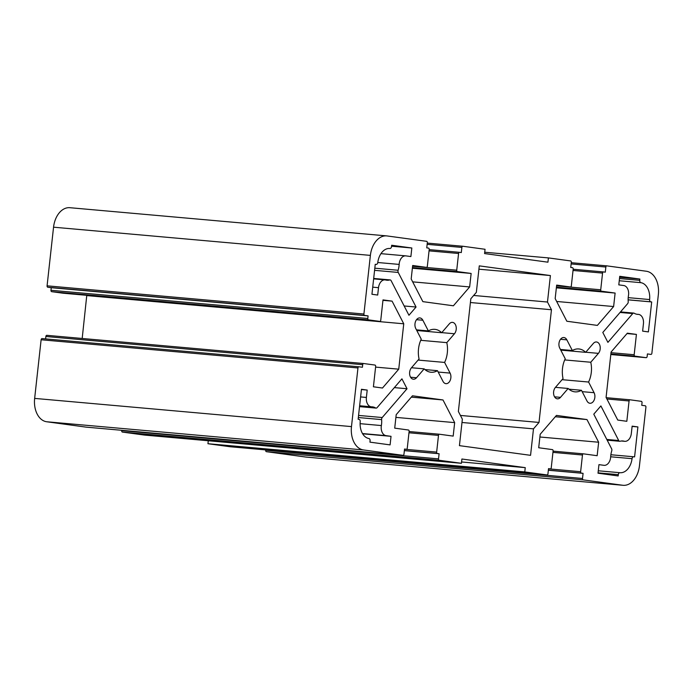 <?xml version="1.0" encoding="UTF-8"?>
<svg xmlns="http://www.w3.org/2000/svg" width="693" height="693" viewBox="0 0 693 693"><rect width="100%" height="100%" fill="white"/><g stroke="black" fill="none" stroke-linecap="round" stroke-linejoin="round"><path stroke-width="1.04" d="M620.044 312.456L632.726 313.582A2.157 1.455 -84.9 0 1 633.766 313.089A2.157 1.455 -84.9 0 1 634.208 313.236A15.939 10.75 -84.9 0 0 637.508 314.345A15.939 10.75 -84.9 0 0 638.114 314.379A8.619 5.813 -84.9 0 1 638.444 314.388A8.619 5.813 -84.9 0 1 643.442 323.752L642.628 331.124L648.388 331.912L651.689 301.949L650.822 301.827A2.157 1.455 -84.9 0 1 649.618 299.549L628.205 297.644M370.383 255.388L363.912 314.024L47.081 285.828L53.552 227.191L370.383 255.388A21.535 14.518 -84.9 0 1 386.694 235.897A21.535 14.518 -84.9 0 1 387.144 235.949L426.593 241.32A1.291 0.875 -84.9 0 1 427.321 242.723L426.749 247.86L428.482 248.094A1.291 0.875 95.1 0 1 429.201 249.497L427.356 266.19A1.291 0.875 95.1 0 1 426.377 267.359A1.291 0.875 95.1 0 0 426.377 267.359L412.673 265.488L411.183 278.976L422.86 301.637L453.387 305.795L469.646 286.937L471.136 273.449L457.449 271.587A1.291 0.875 95.1 0 1 456.73 270.183L458.575 253.491A1.291 0.875 95.1 0 1 459.58 252.33L461.304 252.564L461.876 247.427A1.291 0.875 -84.9 0 1 462.881 246.258L485.057 249.281L484.58 253.56L547.938 262.188L548.406 257.909L570.582 260.923A1.291 0.875 -84.9 0 1 571.301 262.326L570.737 267.463L572.461 267.697A1.291 0.875 95.1 0 1 573.18 269.101L571.344 285.793A1.291 0.875 95.1 0 1 570.365 286.963L556.583 285.741L570.339 286.963A1.291 0.875 95.1 0 0 570.365 286.963M62.976 293.208A1.291 0.875 -84.9 0 1 62.95 293.2L51.698 291.666A1.291 0.875 -84.9 0 1 50.97 290.272L51.256 287.699L47.8 287.231L364.631 315.428A1.291 0.875 -84.9 0 1 363.912 314.024M364.631 315.428L368.087 315.895L367.801 318.468A1.291 0.875 95.1 0 0 368.529 319.871L379.755 321.396A1.291 0.875 95.1 0 0 380.76 320.235L383.004 299.904L392.082 301.134L403.75 323.796L398.744 369.17L382.484 388.028L373.414 386.789L375.658 366.458A1.291 0.875 95.1 0 0 374.939 365.055L363.704 363.53A1.291 0.875 95.1 0 0 362.699 364.691L362.422 367.264L358.965 366.796A1.291 0.875 -84.9 0 0 358.931 366.788L42.1 338.591A1.291 0.875 95.1 0 0 41.121 339.761L357.96 367.957A1.291 0.875 -84.9 0 1 358.931 366.788M357.96 367.957L351.481 426.602L34.65 398.397A21.535 14.518 95.1 0 0 46.682 421.76L363.522 449.956A21.535 14.518 -84.9 0 1 351.481 426.602M363.522 449.956L402.971 455.336A1.291 0.875 -84.9 0 1 402.971 455.336L86.14 427.131A1.291 0.875 95.1 0 0 86.192 427.139M406.271 449.263A1.291 0.875 95.1 0 0 406.297 449.272L404.539 449.029L403.976 454.166A1.291 0.875 -84.9 0 1 402.997 455.336L86.166 427.139L46.682 421.76M406.297 449.272A1.291 0.875 95.1 0 0 407.276 448.102L409.121 431.401A1.291 0.875 95.1 0 0 408.394 430.006L394.715 428.144L396.205 414.657L412.465 395.798L442.992 399.956L454.66 422.617L453.179 436.105L439.501 434.242A1.291 0.875 95.1 0 0 438.487 435.403L436.651 452.096A1.291 0.875 95.1 0 0 437.37 453.499L439.102 453.733L438.53 458.87L121.699 430.674A1.291 0.875 95.1 0 0 122.418 432.077L439.249 460.273A1.291 0.875 -84.9 0 1 438.53 458.87M439.249 460.273L461.425 463.296L461.902 459.009L525.251 467.636L524.783 471.916L546.95 474.939L230.119 446.742A1.291 0.875 95.1 0 0 230.171 446.742L546.976 474.939A1.291 0.875 -84.9 0 1 546.95 474.939M550.251 468.875A1.291 0.875 95.1 0 0 550.277 468.875L548.527 468.633L547.955 473.769A1.291 0.875 -84.9 0 1 546.976 474.939M550.277 468.875A1.291 0.875 95.1 0 0 551.256 467.706L553.101 451.013A1.291 0.875 95.1 0 0 552.382 449.61L538.704 447.747L540.193 434.268L556.444 415.41L586.971 419.568L598.648 442.229L597.158 455.708L583.48 453.846A1.291 0.875 95.1 0 0 582.475 455.015L580.63 471.708A1.291 0.875 95.1 0 0 581.349 473.102L583.082 473.345L582.51 478.482L265.679 450.277A1.291 0.875 95.1 0 0 266.407 451.68L583.237 479.877A1.291 0.875 -84.9 0 1 582.51 478.482M583.237 479.877L622.686 485.256L305.856 457.051A21.535 14.518 95.1 0 0 306.306 457.103L623.137 485.299A21.535 14.518 -84.9 0 1 622.686 485.256M606.903 398.995L629.071 400.97A1.291 0.875 95.1 0 1 630.05 399.8A1.291 0.875 95.1 0 0 630.05 399.8L641.302 401.334A1.291 0.875 95.1 0 1 642.03 402.728L641.744 405.301L645.2 405.769A1.291 0.875 -84.9 0 1 645.919 407.172L639.448 465.809A21.535 14.518 -84.9 0 1 623.137 485.299M629.071 400.97L626.827 421.301L617.758 420.062L606.08 397.401L611.087 352.027L627.347 333.177L636.417 334.407L634.173 354.738A1.291 0.875 95.1 0 0 634.892 356.141L646.127 357.675A1.291 0.875 95.1 0 0 647.132 356.505L647.418 353.932L650.9 354.409A1.291 0.875 -84.9 0 1 650.874 354.409M571.127 263.938L605.855 267.03A1.291 0.875 -84.9 0 1 606.834 265.861L646.318 271.24A21.535 14.518 -84.9 0 1 658.35 294.603L651.879 353.239A1.291 0.875 -84.9 0 1 650.9 354.409M606.834 265.861A1.291 0.875 -84.9 0 1 606.86 265.869L571.257 262.699L606.808 265.861M605.855 267.03L605.292 272.167L603.56 271.933A1.291 0.875 95.1 0 0 602.555 273.103L600.718 289.795A1.291 0.875 95.1 0 0 601.437 291.199L615.115 293.061L613.626 306.54L597.366 325.398L566.839 321.24L555.171 298.579L556.661 285.1L570.339 286.963M361.417 389.561L367.203 390.072L361.451 389.284L358.142 419.248L359.009 419.369A2.157 1.455 -84.9 0 1 360.213 421.656A15.939 10.75 -84.9 0 0 368.91 438.522A2.157 1.455 -84.9 0 1 370.079 440.852L369.932 442.143L390.09 444.889L391.034 436.33L386.079 435.654A8.619 5.813 -84.9 0 1 381.367 425.563L360.109 423.666M367.203 390.072L366.389 397.444L360.603 396.924M394.352 387.612L407.034 388.747L401.923 378.837L377.113 407.614A2.157 1.455 -84.9 0 1 376.065 408.108A2.157 1.455 -84.9 0 1 375.623 407.96A15.939 10.75 -84.9 0 0 372.323 406.852A15.939 10.75 -84.9 0 0 371.717 406.826A8.619 5.813 -84.9 0 1 371.387 406.808A8.619 5.813 -84.9 0 1 366.389 397.444M407.034 388.747L382.215 417.532L358.558 415.428M358.333 417.532L381.618 419.603A2.157 1.455 -84.9 0 1 382.215 417.532M381.618 419.603A15.939 10.75 -84.9 0 1 381.367 425.563M470.824 298.761L476.351 292.351L479.279 265.869L550.407 275.554L547.479 302.035L551.455 309.745L539.007 422.435L533.48 428.854L530.561 455.327L459.433 445.642L462.352 419.17L458.376 411.46L470.824 298.761M442.983 381.349L437.491 370.677A21.535 14.518 -84.9 0 1 431.011 372.245A21.535 14.518 -84.9 0 1 424.168 368.867L416.519 377.746A6.462 4.357 -84.9 0 1 413.392 379.227A6.462 4.357 -84.9 0 1 409.719 374.8A6.462 4.357 -84.9 0 1 411.408 367.836L419.066 358.957A21.535 14.518 -84.9 0 1 421.249 339.163L415.757 328.491A6.462 4.357 -84.9 0 1 415.549 321.457A6.462 4.357 -84.9 0 1 419.88 317.931A6.462 4.357 -84.9 0 1 422.86 320.244L428.361 330.916A21.535 14.518 -84.9 0 1 434.832 329.34A21.535 14.518 -84.9 0 1 441.675 332.727L449.333 323.848A6.462 4.357 -84.9 0 1 452.46 322.366A6.462 4.357 -84.9 0 1 456.133 326.793A6.462 4.357 -84.9 0 1 454.443 333.757L446.786 342.637A21.535 14.518 -84.9 0 1 444.603 362.43L450.095 373.103A6.462 4.357 -84.9 0 1 450.294 380.136A6.462 4.357 -84.9 0 1 445.971 383.662A6.462 4.357 -84.9 0 1 442.983 381.349M555.388 387.439L563.045 378.56A21.535 14.518 -84.9 0 1 565.237 358.766L559.736 348.094A6.462 4.357 -84.9 0 1 559.537 341.06A6.462 4.357 -84.9 0 1 563.868 337.534A6.462 4.357 -84.9 0 1 566.848 339.847L572.349 350.519A21.535 14.518 -84.9 0 1 578.82 348.951A21.535 14.518 -84.9 0 1 585.663 352.33L593.321 343.451A6.462 4.357 -84.9 0 1 596.439 341.97A6.462 4.357 -84.9 0 1 600.112 346.396A6.462 4.357 -84.9 0 1 598.423 353.361L590.765 362.248A21.535 14.518 -84.9 0 1 588.582 382.034L594.083 392.706A6.462 4.357 -84.9 0 1 594.282 399.748A6.462 4.357 -84.9 0 1 589.951 403.265A6.462 4.357 -84.9 0 1 586.971 400.961L581.47 390.289A21.535 14.518 -84.9 0 1 574.999 391.857A21.535 14.518 -84.9 0 1 568.156 388.47L560.498 397.349A6.462 4.357 -84.9 0 1 557.371 398.83A6.462 4.357 -84.9 0 1 553.698 394.404A6.462 4.357 -84.9 0 1 555.388 387.439M391.571 246.197L411.833 247.999L391.675 245.253L391.528 246.543A2.157 1.455 -84.9 0 1 389.899 248.492A2.157 1.455 -84.9 0 1 389.89 248.492L389.899 248.492A15.939 10.75 -84.9 0 0 389.804 248.484A15.939 10.75 -84.9 0 0 377.78 262.526A2.157 1.455 -84.9 0 1 376.16 264.431A2.157 1.455 -84.9 0 1 376.117 264.423L376.16 264.431M411.833 247.999L410.888 256.557L405.925 255.882A8.619 5.813 -84.9 0 0 405.743 255.864L380.942 253.655M377.789 262.508L399.159 264.414A8.619 5.813 -84.9 0 1 405.743 255.864M399.159 264.414A15.939 10.75 -84.9 0 1 398.111 270.261L374.818 268.191M374.584 270.331L398.232 272.436A2.157 1.455 -84.9 0 1 398.111 270.261M398.232 272.436L416.051 307.025L408.948 315.272L391.121 280.682A2.157 1.455 -84.9 0 0 390.133 279.911L373.683 278.447M373.674 278.517L389.752 279.946A2.157 1.455 -84.9 0 1 390.133 279.911M389.752 279.946A15.939 10.75 -84.9 0 1 386.98 280.232A15.939 10.75 -84.9 0 1 385.715 280.007A8.619 5.813 -84.9 0 0 385.031 279.885A8.619 5.813 -84.9 0 0 378.508 287.682L377.694 295.053L371.942 294.265L375.242 264.302L376.117 264.423M598.042 472.851L618.303 474.653L618.165 475.944L598.007 473.198L598.951 464.639L603.906 465.315A8.619 5.813 -84.9 0 0 604.088 465.341A8.619 5.813 -84.9 0 0 610.672 456.782L632.051 458.671A2.157 1.455 -84.9 0 1 633.671 456.774A2.157 1.455 -84.9 0 1 633.723 456.774L634.589 456.895L637.898 426.931L632.137 426.152L631.323 433.515A8.619 5.813 -84.9 0 1 624.8 441.32A8.619 5.813 -84.9 0 1 624.116 441.19L621.569 440.965M632.051 458.671A15.939 10.75 -84.9 0 1 620.027 472.713A15.939 10.75 -84.9 0 1 619.949 472.713A2.157 1.455 -84.9 0 1 619.949 472.713L598.267 470.781L619.932 472.704A2.157 1.455 -84.9 0 0 618.303 474.653M610.672 456.782A15.939 10.75 -84.9 0 1 611.728 450.935A2.157 1.455 -84.9 0 0 611.598 448.761L593.78 414.171L600.892 405.925L618.71 440.514L606.799 439.457M624.116 441.19A15.939 10.75 -84.9 0 0 622.851 440.965A15.939 10.75 -84.9 0 0 620.079 441.25A2.157 1.455 -84.9 0 1 619.707 441.285A2.157 1.455 -84.9 0 1 618.71 440.514M632.726 313.582L607.908 342.368L602.797 332.458L627.615 303.673A2.157 1.455 -84.9 0 0 628.213 301.594A15.939 10.75 -84.9 0 1 628.464 295.634A8.619 5.813 -84.9 0 0 623.752 285.542L618.797 284.866L619.741 276.308L639.899 279.054L639.752 280.344L619.49 278.543M619.247 280.743L640.921 282.675A2.157 1.455 -84.9 0 1 639.752 280.344M640.921 282.675A15.939 10.75 -84.9 0 1 649.618 299.549M305.856 457.051L266.407 451.68M230.119 446.742L207.943 443.719L208.272 440.765M461.425 463.296L144.594 435.091L122.418 432.077M34.65 398.397L41.121 339.761M358.905 366.788L42.126 338.591A1.291 0.875 95.1 0 0 42.1 338.591M45.599 338.903L45.868 336.495A1.291 0.875 -84.9 0 1 46.873 335.325L363.652 363.522M82.19 338.47L86.781 295.322M379.781 321.405L62.95 293.2A1.291 0.875 -84.9 0 1 62.924 293.2L379.755 321.396M47.081 285.828A1.291 0.875 95.1 0 0 47.8 287.231M386.694 235.897L69.863 207.701A21.535 14.518 95.1 0 0 53.552 227.191M619.637 277.252L639.899 279.054M628.127 299.852L651.689 301.949M524.783 471.916L207.943 443.719M51.256 287.699L368.087 315.895M460.438 415.445L539.007 422.435M461.988 422.487L533.48 428.854M478.906 269.196L550.407 275.554M473.665 295.461L547.479 302.035M470.408 302.529L551.455 309.745M484.728 252.235L548.406 257.909M461.573 461.971L525.251 467.636M555.474 387.344L568.156 388.47M572.349 350.519L560.438 349.463M590.765 362.248L564.708 359.927M560.776 350.121L585.663 352.33M562.084 379.677L588.582 382.034M581.47 390.289L568.901 389.163M632.103 426.42L637.898 426.931M556.661 301.472L613.626 306.54M556.358 287.829L615.115 293.061M627 333.567L636.417 334.407M539.89 436.997L598.648 442.229M555.292 416.744L586.971 419.568M548.345 470.252L583.082 473.345M404.149 305.968L416.051 307.025M418.104 360.074L444.603 362.43M437.491 370.677L424.922 369.56M416.796 330.509L441.675 332.727M446.786 342.637L420.72 340.315M428.361 330.916L416.458 329.851M411.495 367.74L424.168 368.867M362.647 433.801L391.034 436.33M412.37 268.226L471.136 273.449M412.673 281.86L469.646 286.937M375.589 367.108L398.744 369.17M382.96 300.329L392.082 301.134M86.92 295.599L403.75 323.796M411.313 397.141L442.992 399.956M395.902 417.385L454.66 422.617M404.365 450.641L439.102 453.733M636.91 314.267L638.114 314.379M628.127 299.809L650.822 301.827M633.627 456.765L610.862 454.747L633.671 456.774M375.623 407.96L359.546 406.531M462.829 246.258L427.278 243.087L462.855 246.258M427.139 244.334L461.876 247.427M554.556 396.82L560.498 397.349M560.516 339.284L566.848 339.847M585.741 352.235L598.423 353.361M582.172 391.649L594.083 392.706M556.427 287.188L601.437 291.199M556.574 285.863L600.718 289.795M573.033 270.469L602.555 273.103M573.172 269.231L603.508 271.933L573.172 269.231M630.05 399.8L606.219 397.678L630.024 399.792M610.81 354.53L646.127 357.675L610.81 354.53M610.871 354.002L634.892 356.141M611.018 352.676L634.173 354.738M548.354 470.166L581.349 473.102M548.501 468.849L580.63 471.708M552.953 452.382L582.475 455.015M583.454 453.846L553.083 451.143L583.428 453.837M438.193 372.046L450.095 373.103M441.762 332.631L454.443 333.757M416.536 319.681L422.86 320.244M410.577 377.217L416.519 377.746M372.721 287.162L378.508 287.682M362.5 433.558L386.079 435.654M412.604 266.129L426.351 267.351L412.604 266.129M429.184 249.619L459.528 252.321L429.184 249.619M429.054 250.866L458.575 253.491M412.586 266.259L456.73 270.183M412.448 267.585L457.449 271.587M45.868 336.495L362.699 364.691M50.97 290.272L367.801 318.468M51.698 291.666L368.529 319.871M409.104 431.531L439.44 434.234L409.104 431.531M408.965 432.779L438.487 435.403M404.521 449.237L436.651 452.096M404.374 450.563L437.37 453.499M620.512 311.911L633.766 313.089M619.707 441.285L607.172 440.168M359.528 406.635L376.065 408.108M638.444 314.388L636.763 314.241M621.257 440.999L624.8 441.32M373.64 278.872L385.031 279.885M371.387 406.808L359.632 405.76M46.847 335.325L363.678 363.522"/></g></svg>
